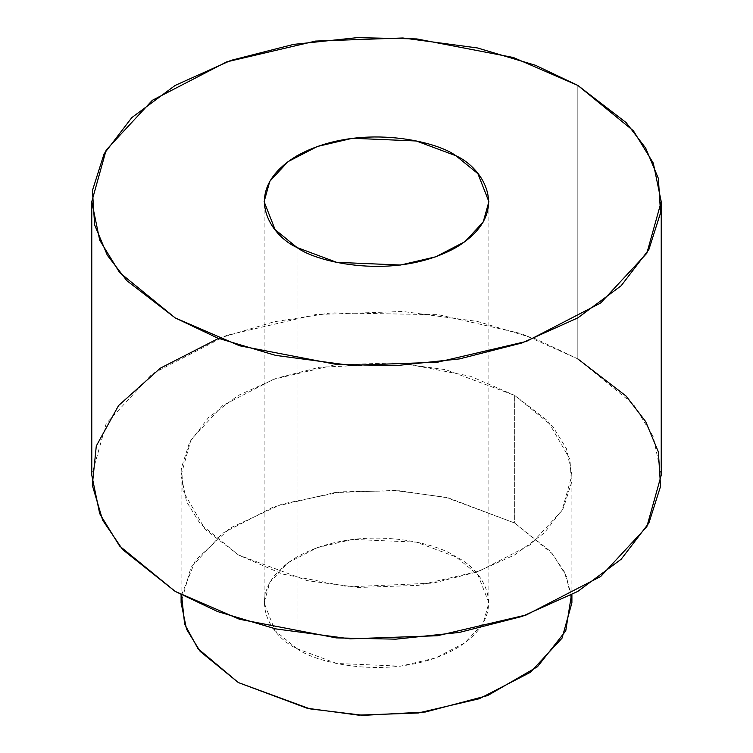 <?xml version="1.0" encoding="UTF-8"?>
<svg xmlns="http://www.w3.org/2000/svg" width="753" height="753" viewBox="0 0 753 753"><rect width="100%" height="100%" fill="white"/><g stroke="black" fill="none" stroke-linecap="round" stroke-linejoin="round"><path stroke-width="0.56" stroke-dasharray="3.77 2.82" d="M181.567 594.974L195.479 560.317L230.136 528.051L281.97 504.058L341.74 491.784L399.363 490.758L448.327 497.874L514.666 523.024L550.462 551.422L564.129 571.292L571.433 594.974M297.03 648.672C317.088 663.939 396.069 682.002 455.97 648.672C513.697 614.09 482.4 568.487 455.97 556.909C435.912 541.652 356.931 523.58 297.03 556.909C239.303 591.5 270.6 637.094 297.03 648.672L275.09 630.76L264.115 602.795L269.79 582.436L288.013 562.792L317.361 547.619L352.46 539.412L416.334 542.122L455.97 556.909L477.91 574.831L488.885 602.795L483.21 623.155L464.987 642.789L435.639 657.962L400.54 666.179L336.666 663.459L297.03 648.672L297.03 247.539L297.03 648.672M571.904 602.795L566.454 576.356L552.824 554.17L514.666 523.024L514.666 395.391L552.824 426.537L566.454 448.713L571.904 475.162L562.03 510.553L530.357 544.701L479.332 571.085L418.291 585.363L358.4 587.481L307.233 580.648L238.334 554.933L200.176 523.777L186.546 501.602L181.097 475.162L190.97 439.761L222.643 405.613L273.668 379.23L334.709 364.96L394.6 362.833L445.767 369.667L514.666 395.391L514.666 523.024L445.767 497.309L394.6 490.467L334.709 492.594L273.668 506.863L222.643 533.246L190.97 567.395L181.097 602.795M218.502 338.408L273.941 321.813L331.574 312.834L438.481 314.716L521.142 333.57L577.833 358.917L535.402 338.756L477.43 321.446L402.883 311.478L315.601 314.575L226.662 335.377L152.313 373.827L106.154 423.581L91.772 475.162M514.666 395.391L470.456 376.246L404.135 363.483L319.611 367.238L276.596 378.204L238.334 395.391L208.572 417.482L189.568 442.312L181.548 467.509L183.064 491.116L205.174 529.406L238.334 554.933L282.544 574.078L348.865 586.841L433.389 583.086L476.404 572.111L514.666 554.933L544.428 532.842L563.432 508.002L571.452 482.805L569.936 459.208L547.826 420.918L514.666 395.391M577.833 85.418L577.833 358.917L577.833 85.418M661.228 475.162L653.293 436.627L633.424 404.314L577.833 358.917M571.904 475.162L571.904 594.719M181.097 475.162L181.097 594.719M264.115 602.795L264.115 201.653M488.885 602.795L488.885 201.653"/><path stroke-width="1.13" d="M571.433 594.974L565.757 630.863L537.463 666.744L487.662 695.565L425.549 711.99L363.36 715.35L309.916 708.855L238.334 682.566L197.973 648.653L184.626 624.133L181.567 594.974M181.097 594.719L181.097 602.795L186.546 629.235L200.176 651.411L238.334 682.566L307.233 708.281L358.4 715.124L418.291 712.997L479.332 698.718L530.357 672.335L562.03 638.186L571.904 602.795L571.904 594.719M577.833 358.917L626.148 396.116L645.697 421.614L658.367 451.913L660.569 486.306L648.888 523.024L621.197 559.206L577.833 591.397L522.074 616.434L459.405 632.416L395.805 639.165L336.233 637.895L239.595 619.295L175.167 591.397L122.598 549.549L102.672 520.201L92.308 485.214L96.29 445.992L118.569 405.547L160.295 368.198L218.502 338.408M577.833 85.418L633.424 130.815L653.293 163.128L661.228 201.653L646.846 253.234L600.687 302.988L526.338 341.438L437.399 362.24L350.117 365.337L275.57 355.369L217.598 338.059L175.167 317.888L119.576 272.501L99.707 240.188L91.772 201.653L106.154 150.073L152.313 100.318L226.662 61.878L315.601 41.076L402.883 37.979L477.43 47.947L535.402 65.257L577.833 85.418L513.405 57.52L416.767 38.921L357.195 37.65L293.595 44.389L230.926 60.381L175.167 85.418L131.803 117.609L104.112 153.791L92.431 190.509L94.633 224.902L107.303 255.201L126.852 280.7L175.167 317.888L239.595 345.787L336.233 364.386L395.805 365.657L459.405 358.917L522.074 342.926L577.833 317.888L621.197 285.707L648.888 249.516L660.569 212.798L658.367 178.405L645.697 148.106L626.148 122.617L577.833 85.418M91.772 201.653L91.772 475.162L99.707 513.687L119.576 546L175.167 591.397L217.598 611.558L275.57 628.868L350.117 638.836L437.399 635.739L526.338 614.937L600.687 576.497L646.846 526.733L661.228 475.162L661.228 201.653M297.03 247.539C270.6 235.962 239.303 190.358 297.03 155.777C356.931 122.447 435.912 140.51 455.97 155.777C482.4 167.354 513.697 212.948 455.97 247.539C396.069 280.869 317.088 262.797 297.03 247.539L336.666 262.326L400.54 265.037L435.639 256.829L464.987 241.657L483.21 222.013L488.885 201.653L477.91 173.689L455.97 155.777L416.334 140.99L352.46 138.27L317.361 146.487L288.013 161.66L269.79 181.294L264.115 201.653L275.09 229.618L297.03 247.539"/></g></svg>
